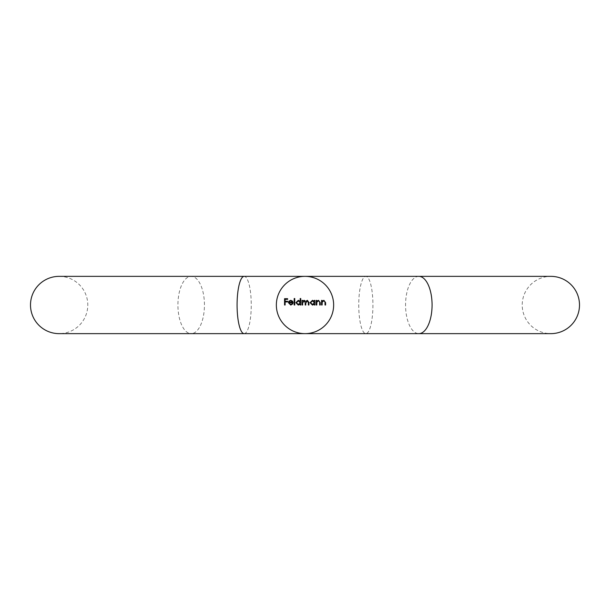 <?xml version="1.0" encoding="UTF-8"?>
<svg xmlns="http://www.w3.org/2000/svg" width="610" height="610" viewBox="0 0 610 610"><rect width="100%" height="100%" fill="white"/><g stroke="black" fill="none" stroke-linecap="round" stroke-linejoin="round"><path stroke-width="0.46" stroke-dasharray="3.05 2.29" d="M276.353 305A28.647 28.647 0 0 0 305 333.647A28.647 28.647 0 0 0 333.647 305A28.647 28.647 0 0 1 305 333.647A28.647 28.647 0 0 1 276.353 305A28.647 28.647 0 0 1 305 276.353A28.647 28.647 0 0 1 333.647 305A28.647 28.647 0 0 0 305 276.353A28.647 28.647 0 0 0 276.353 305A28.647 28.647 0 0 0 305 333.647A28.647 28.647 0 0 0 333.647 305A28.647 28.647 0 0 1 305 333.647A28.647 28.647 0 0 1 276.353 305A28.647 28.647 0 0 0 305 333.647A28.647 28.647 0 0 0 333.647 305A28.647 28.647 0 0 0 305 276.353A28.647 28.647 0 0 1 333.647 305A28.647 28.647 0 0 0 305 276.353A28.647 28.647 0 0 0 276.353 305A28.647 28.647 0 0 1 305 276.353A28.647 28.647 0 0 0 276.353 305A28.647 28.647 0 0 0 305 333.647A28.647 28.647 0 0 0 333.647 305M59.147 276.353A28.647 28.647 0 0 1 87.787 305A28.647 28.647 0 0 1 59.147 333.647L191.182 333.647A28.647 13.26 -90 0 0 204.441 305A28.647 13.26 -90 0 0 191.182 276.353A28.647 13.26 -90 0 0 177.922 305A28.647 13.26 -90 0 0 191.182 333.647L365.84 333.647A28.647 7.091 90 0 0 372.923 305A28.647 7.091 90 0 0 365.84 276.353A28.647 7.091 90 0 0 358.749 305A28.647 7.091 90 0 0 365.84 333.647L550.853 333.647A28.647 28.647 0 0 1 522.213 305A28.647 28.647 0 0 1 550.853 276.353L59.147 276.353M284.557 305L284.557 298.687L287.63 298.687L287.63 299.335L285.122 299.335L285.122 301.279L287.63 301.279L287.63 301.919L285.122 301.919L285.122 305L284.557 305M290.695 304.512L292.388 303.544L292.899 303.81L290.764 305.084L288.438 302.705L288.972 301.165L290.779 300.303L292.632 301.21L293.135 302.812L289.01 302.812L290.695 304.512M289.071 302.247L292.571 302.247L290.81 300.867L289.62 301.302L289.071 302.247M294.188 305L294.188 298.526L294.76 298.526L294.76 305L294.188 305M300.181 298.526L300.753 298.526L300.753 305L300.181 305L300.181 304.199L298.298 305.084L295.888 302.682L298.313 300.303L300.181 301.279L300.181 298.526M298.32 304.512L300.181 302.705L298.32 300.867L296.46 302.69L298.32 304.512M302.041 305L302.041 300.387L302.613 300.387L302.613 301.188L304.199 300.303L305.671 301.416L307.364 300.303L308.927 302.499L308.927 305L308.363 305L308.363 302.499L307.265 300.867L305.77 303.208L305.77 305L305.206 305L305.206 302.651L304.108 300.867L302.613 303.056L302.613 305L302.041 305M314.348 300.387L314.92 300.387L314.92 305L314.348 305L314.348 304.199L312.465 305.084L310.063 302.682L312.488 300.303L314.348 301.241L314.348 300.387M312.488 304.512L314.348 302.705L312.495 300.867L310.627 302.69L312.488 304.512M316.216 305L316.216 300.387L316.781 300.387L316.781 301.218L318.534 300.303L320.265 302.644L320.265 305L319.693 305L319.632 301.782L318.435 300.867L316.864 302.095L316.781 305L316.216 305M321.562 305L321.562 300.387L322.126 300.387L322.126 301.218L323.879 300.303L325.603 302.644L325.603 305L325.038 305L324.97 301.782L323.78 300.867L322.21 302.095L322.126 305L321.562 305M244.16 333.647A28.647 7.091 90 0 0 251.251 305A28.647 7.091 90 0 0 244.16 276.353M418.818 276.353A28.647 13.26 -90 0 0 405.558 305A28.647 13.26 -90 0 0 418.818 333.647"/><path stroke-width="0.91" d="M244.16 333.647L59.147 333.647A28.647 28.647 0 0 1 30.5 305A28.647 28.647 0 0 1 59.147 276.353L244.16 276.353A28.647 7.091 90 0 0 237.077 305A28.647 7.091 90 0 0 244.16 333.647L418.818 333.647A28.647 13.26 -90 0 0 432.078 305A28.647 13.26 -90 0 0 418.818 276.353L244.16 276.353M418.818 276.353L550.853 276.353A28.647 28.647 0 0 1 579.5 305A28.647 28.647 0 0 1 550.853 333.647L418.818 333.647M276.353 305A28.647 28.647 0 0 0 305 333.647A28.647 28.647 0 0 0 333.647 305A28.647 28.647 0 0 0 305 276.353A28.647 28.647 0 0 0 276.353 305M316.781 305L316.216 305L316.216 300.387L316.781 300.387L316.781 301.218L318.534 300.303L320.265 302.644L320.265 305L319.693 305L319.632 301.782L318.435 300.867L316.864 302.095L316.781 305M302.613 305L302.041 305L302.041 300.387L302.613 300.387L302.613 301.188L304.199 300.303L305.671 301.416L307.364 300.303L308.927 302.499L308.927 305L308.363 305L308.363 302.499L307.265 300.867L305.77 303.208L305.77 305L305.206 305L305.206 302.651L304.108 300.867L302.613 303.056L302.613 305M294.76 305L294.188 305L294.188 298.526L294.76 298.526L294.76 305M285.122 305L284.557 305L284.557 298.687L287.63 298.687L287.63 299.335L285.122 299.335L285.122 301.279L287.63 301.279L287.63 301.919L285.122 301.919L285.122 305M289.01 302.812L290.695 304.512L292.388 303.544L292.899 303.81L290.764 305.084L288.438 302.705L288.972 301.165L290.779 300.303L292.632 301.21L293.135 302.812L289.01 302.812M300.181 301.279L300.181 298.526L300.753 298.526L300.753 305L300.181 305L300.181 304.199L298.298 305.084L295.888 302.682L298.313 300.303L300.181 301.279M314.348 301.241L314.348 300.387L314.92 300.387L314.92 305L314.348 305L314.348 304.199L312.465 305.084L310.063 302.682L312.488 300.303L314.348 301.241M322.126 305L321.562 305L321.562 300.387L322.126 300.387L322.126 301.218L323.879 300.303L325.603 302.644L325.603 305L325.038 305L324.97 301.782L323.78 300.867L322.21 302.095L322.126 305M289.071 302.247L292.571 302.247L290.81 300.867L289.62 301.302L289.071 302.247M300.181 302.705L298.32 300.867L296.46 302.69L298.32 304.512L300.181 302.705M314.348 302.705L312.495 300.867L310.627 302.69L312.488 304.512L314.348 302.705"/></g></svg>
